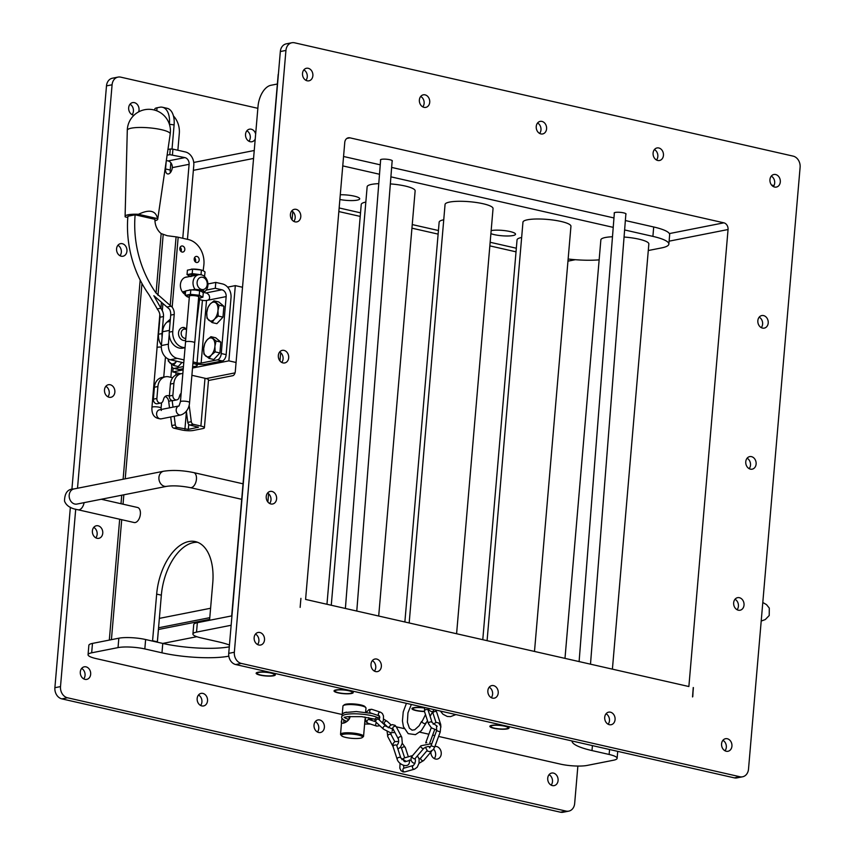 <?xml version="1.0" encoding="UTF-8"?>
<svg xmlns="http://www.w3.org/2000/svg" width="855" height="855" viewBox="0 0 855 855"><rect width="100%" height="100%" fill="white"/><g stroke="black" fill="none" stroke-linecap="round" stroke-linejoin="round"><path stroke-width="1.28" d="M161.542 402.78L161.082 408.145A4.585 0.919 -175.1 0 0 159.18 407.226A4.585 0.919 -175.1 0 0 152.799 406.916A4.585 0.919 -175.1 0 0 151.944 407.365L157.064 347.654A4.585 0.919 -175.1 0 1 161.339 347.098A4.649 0.93 -175.1 0 0 156.999 347.643A4.649 0.93 -175.1 0 0 157.042 347.803M198.67 296.706A4.649 0.93 4.9 0 1 198.691 296.813L194.748 342.812A4.649 0.93 4.9 0 1 194.673 342.951M185.535 342.171A4.649 0.93 4.9 0 1 185.482 342.021A4.649 0.93 4.9 0 1 188.036 341.412A4.649 0.93 4.9 0 1 192.824 341.882A4.649 0.93 4.9 0 1 194.748 342.812M185.482 342.021L189.425 296.022A4.649 0.93 4.9 0 1 189.447 295.948A4.649 0.93 4.9 0 1 189.468 295.916M191.093 276.593L191.21 275.278A4.649 0.93 4.9 0 1 191.253 275.171M192.792 341.882A4.585 0.919 4.9 0 1 194.684 342.802L189.564 402.513A4.585 0.919 -175.1 0 0 187.673 401.594A4.585 0.919 -175.1 0 0 182.949 401.134A4.585 0.919 -175.1 0 0 180.426 401.732L185.546 342.021A4.585 0.919 4.9 0 1 188.068 341.423A4.585 0.919 4.9 0 1 192.792 341.882M201.385 274.808L192.204 273.6L187.031 274.615L187.416 270.169L192.589 269.143L201.331 270.02A7.706 1.539 4.9 0 1 201.62 270.095M192.204 273.6L192.589 269.143M187.031 274.615L190.676 276.55M204.505 276.496L205.061 271.976L203.266 270.704L201.417 270.052L201.032 274.498M190.152 276.411A7.706 1.539 4.9 0 1 188.827 275.898A7.706 1.539 4.9 0 1 189.596 274.423A7.706 1.539 4.9 0 1 196.597 274.359A7.706 1.539 4.9 0 1 198.937 274.679M191.296 269.175A7.706 1.539 4.9 0 1 191.392 269.165A7.706 1.539 4.9 0 1 197.024 269.282A7.706 1.539 4.9 0 1 201.331 270.02M191.167 275.695A4.82 0.962 4.9 0 1 191.146 275.235A4.82 0.962 4.9 0 1 197.184 275.021M189.511 289.92A7.706 1.539 4.9 0 1 189.607 289.909A7.706 1.539 4.9 0 1 192.332 289.845A7.706 1.539 4.9 0 1 195.25 290.027L199.557 290.764A7.706 1.539 4.9 0 1 199.846 290.839M199.012 298.171L202.892 297.177L203.276 292.72L201.481 291.448L199.632 290.796L199.258 295.242L190.43 294.344L190.815 289.888L195.25 290.027A7.706 1.539 4.9 0 1 199.557 290.764M202.892 297.177L199.258 295.242M190.43 294.344L185.246 295.37L185.631 290.914L190.815 289.888M185.246 295.37L188.891 297.294M189.308 297.412A7.706 1.539 4.9 0 1 188.976 297.326L188.688 297.251M188.976 297.326A7.706 1.539 4.9 0 1 187.042 296.642A7.706 1.539 4.9 0 1 187.811 295.167A7.706 1.539 4.9 0 1 194.812 295.103A7.706 1.539 4.9 0 1 201.043 296.525A7.706 1.539 4.9 0 1 200.284 298A7.706 1.539 4.9 0 1 198.916 298.181A7.706 1.539 4.9 0 1 198.574 298.203M189.393 296.439A4.82 0.962 4.9 0 1 189.276 296.097A4.82 0.962 4.9 0 1 189.361 295.98A4.82 0.962 4.9 0 1 194.128 295.627A4.82 0.962 4.9 0 1 198.755 296.792A4.82 0.962 4.9 0 1 198.659 297.23M192.332 289.845L194.983 289.321C200.081 289.706 203.351 290.444 204.805 291.555L202.411 292.025M185.503 292.431A12.237 2.447 4.9 0 1 183.387 291.608L185.61 291.17M204.805 291.555A9.17 7.385 78.8 0 0 207.893 285.41A9.17 7.385 78.8 0 0 198.691 274.722A9.17 7.385 78.8 0 0 194.983 289.321M185.343 294.334L183.387 291.608M198.691 274.722L191.125 276.261M207.22 284.533A6.242 5.023 78.8 0 0 200.113 277.533A6.242 5.023 78.8 0 0 199.204 288.092A6.242 5.023 78.8 0 0 207.22 284.533M157.566 218.634L138.489 214.295C149.401 209.048 155.76 210.49 157.566 218.634A16.373 3.281 4.9 0 1 157.726 219.211A16.373 3.281 4.9 0 1 154.958 220.718M127.801 217.491L125.258 216.914A16.373 3.281 4.9 0 1 125.097 216.411A16.373 3.281 4.9 0 1 138.489 214.295M185.075 347.579A13.701 11.03 -101.2 0 1 172.763 331.451L174.217 314.426A8.807 7.086 78.8 0 0 172.176 307.18L178.171 237.23A5.867 1.176 4.9 0 0 176.087 236.867L167.195 235.713L161.168 233.575A15.166 12.205 78.8 0 1 154.947 219.308L135.133 214.808L127.897 216.24A98.111 78.97 78.8 0 0 148.823 294.494L157.929 309.991A8.807 7.086 -101.2 0 1 159.971 317.248L158.517 334.262A13.701 11.03 78.8 0 0 161.424 345.163M125.097 216.411L127.288 130.334A21.535 4.307 4.9 0 1 127.288 130.334A21.535 4.307 4.9 0 1 149.123 127.833A21.535 4.307 4.9 0 1 170.209 134.011A21.535 4.307 4.9 0 1 170.209 134.043L157.726 219.211M127.897 216.24L135.133 214.808A98.111 78.97 -101.2 0 0 156.059 293.062L172.176 307.18M185.631 340.29L185.118 340.418A6.573 5.29 -101.2 0 1 178.652 335A6.573 5.29 -101.2 0 1 182.564 327.518A6.573 5.29 -101.2 0 1 184.391 327.551M162.108 337.169A13.701 11.03 -101.2 0 1 162.023 333.578L163.476 316.553A8.807 7.086 78.8 0 0 162.3 310.686L153.847 295.712L169.536 309.254A8.807 7.086 -101.2 0 1 170.711 315.121L169.258 332.146A13.701 11.03 78.8 0 0 182.991 348.103L185.065 347.696M180.159 247.277A3.078 2.479 -101.2 0 1 180.993 251.477M194.513 257.697A3.078 2.479 -101.2 0 1 195.346 261.897M178.171 237.23L188.303 239.528A21.535 17.335 -101.2 0 1 203.811 265.478L203.169 270.65M185.321 294.569A9.298 7.481 -101.2 0 1 180.416 284.491A9.298 7.481 -101.2 0 1 186.133 277.084A9.298 7.481 -101.2 0 1 187.341 276.967M179.828 248.463A3.078 2.479 -101.2 0 1 181.73 246.005A3.078 2.479 -101.2 0 1 184.755 248.549A3.078 2.479 -101.2 0 1 182.927 252.054A3.078 2.479 -101.2 0 1 179.828 248.463M194.192 258.894A3.078 2.479 -101.2 0 1 196.084 256.436A3.078 2.479 -101.2 0 1 199.119 258.98A3.078 2.479 -101.2 0 1 197.281 262.485A3.078 2.479 -101.2 0 1 194.192 258.894M199.739 298.096L196.073 327.39M653.701 226.981L652.899 236.386A38.528 7.706 4.9 0 1 668.856 244.103L669.657 234.698A38.528 7.706 -175.1 0 0 653.701 226.981L625.358 220.537M613.965 217.95L391.643 167.42M380.251 164.823L343.56 156.486M491.155 230.604A13.488 2.693 4.9 0 1 506.299 230.85A13.488 2.693 4.9 0 1 515.522 234.227A13.488 2.693 4.9 0 1 513 235.553A13.488 2.693 4.9 0 1 490.888 233.65M340.279 194.748A13.488 2.693 4.9 0 1 359.72 198.82A13.488 2.693 4.9 0 1 357.187 200.145A13.488 2.693 4.9 0 1 339.873 199.514M652.899 236.386L624.61 229.952M613.217 227.366L390.895 176.835M379.502 174.249L342.759 165.891M339.146 207.957L360.521 212.82M412.249 224.576L438.433 230.519M490.15 242.275L516.335 248.228M599.152 259.845A38.528 7.706 4.9 0 1 568.137 259.012M648.293 250.526L661.631 247.897A38.528 7.706 4.9 0 0 668.856 244.103M331.27 605.255L367.148 186.743A24.079 4.82 4.9 0 1 371.668 184.37A24.079 4.82 4.9 0 1 378.765 183.643M390.34 183.9A24.079 4.82 4.9 0 1 415.135 190.857L378.69 616.038M409.171 622.964L445.06 204.452A24.079 4.82 4.9 0 1 449.57 202.079A24.079 4.82 4.9 0 1 476.609 202.539A24.079 4.82 4.9 0 1 493.046 208.567L456.591 633.737M487.083 640.673L522.961 222.161A24.079 4.82 4.9 0 1 527.482 219.788A24.079 4.82 4.9 0 1 554.51 220.248A24.079 4.82 4.9 0 1 570.948 226.276L534.493 651.446M564.984 658.382L600.862 239.86A24.079 4.82 4.9 0 1 605.383 237.498A24.079 4.82 4.9 0 1 612.479 236.76M624.054 237.027A24.079 4.82 4.9 0 1 648.849 243.974L612.404 669.155M326.963 604.282L361.238 204.463A24.079 4.82 4.9 0 1 365.758 202.09A24.079 4.82 4.9 0 1 365.833 202.079M404.864 621.98L439.149 222.172A24.079 4.82 4.9 0 1 443.66 219.799A24.079 4.82 4.9 0 1 443.745 219.788M482.776 639.69L517.051 239.87A24.079 4.82 4.9 0 1 521.571 237.508A24.079 4.82 4.9 0 1 521.646 237.487M305.588 599.419L688.874 686.533L728.054 229.525A5.782 4.649 -101.2 0 0 723.864 222.824L349.919 137.837A5.782 4.649 78.8 0 0 348.316 137.805A5.782 4.649 78.8 0 0 344.768 142.411L305.588 599.419M338.837 211.559L360.212 216.411M411.939 228.167L438.123 234.12M489.84 245.877L516.025 251.83M380.614 160.227A5.974 1.197 4.9 0 1 380.443 159.906A5.974 1.197 4.9 0 1 381.565 159.319A5.974 1.197 4.9 0 1 388.266 159.436A5.974 1.197 4.9 0 1 392.338 160.922A5.974 1.197 4.9 0 1 392.124 161.21M614.317 213.344A5.974 1.197 4.9 0 1 614.157 213.023A5.974 1.197 4.9 0 1 615.279 212.435A5.974 1.197 4.9 0 1 621.98 212.553A5.974 1.197 4.9 0 1 626.052 214.049A5.974 1.197 4.9 0 1 625.839 214.327M734.306 777.858A9.629 7.748 78.8 0 0 736.978 777.9L742.589 776.789A9.629 7.748 -101.2 0 1 739.917 776.746L734.306 777.858L235.724 664.538L241.324 663.427L739.917 776.746M280.333 51.535L285.933 50.434A9.629 7.748 -101.2 0 1 291.865 42.75L286.254 43.861A9.629 7.748 78.8 0 0 280.333 51.535L228.734 653.359A9.629 7.748 78.8 0 0 235.724 664.538M773.348 186.572A6.402 5.151 78.8 0 0 771.285 176.119M305.93 80.327A6.402 5.151 78.8 0 0 303.856 69.875M257.558 644.542A6.402 5.151 78.8 0 0 255.485 634.079M724.987 750.776A6.402 5.151 78.8 0 0 722.913 740.323M539.633 133.444A6.402 5.151 78.8 0 0 537.571 122.992M656.49 160.013A6.402 5.151 78.8 0 0 654.428 149.55M761.26 327.625A6.402 5.151 78.8 0 0 759.197 317.162M749.162 468.668A6.402 5.151 78.8 0 0 747.099 458.216M608.129 724.217A6.402 5.151 78.8 0 0 606.056 713.765M491.272 697.659A6.402 5.151 78.8 0 0 489.199 687.206M281.744 362.435A6.402 5.151 78.8 0 0 279.671 351.982M293.831 221.381A6.402 5.151 78.8 0 0 291.769 210.929M737.074 609.722A6.402 5.151 78.8 0 0 735.011 599.27M374.415 671.1A6.402 5.151 78.8 0 0 372.342 660.648M422.787 106.886A6.402 5.151 78.8 0 0 420.713 96.433M269.646 503.488A6.402 5.151 78.8 0 0 267.583 493.036M158.549 627.784L209.785 617.663M209.635 619.373L158.453 629.483A67.427 13.488 -175.1 0 0 158.399 629.494M196.789 636.708L162.771 643.43L145.628 639.529A19.27 3.858 -175.1 0 0 118.834 638.204L92.479 643.409A19.27 3.858 -175.1 0 0 88.867 645.311L88.054 654.716A19.27 3.858 4.9 0 1 91.667 652.814L118.033 647.609A19.27 3.858 4.9 0 1 144.826 648.934L161.969 652.825A48.169 9.629 -175.1 0 0 228.841 656.17M229.3 646.829A48.169 9.629 4.9 0 1 162.771 643.43L161.969 652.825M231.951 615.857L197.345 622.697A19.27 3.858 -175.1 0 0 193.732 624.588L192.92 633.993A19.27 3.858 4.9 0 1 196.532 632.102L231.149 625.262M172.454 154.776L172.934 149.133L170.263 149.005L169.771 154.648L184.915 157.609A5.782 4.649 78.8 0 1 189.105 164.31L182.767 238.278M171.791 366.271L170.85 377.312M189.105 164.31L172.282 167.633A5.782 3.228 102.8 0 1 167.644 173.939A5.782 3.228 102.8 0 1 165.56 168.969L166.223 161.221M169.386 124.253L174.099 124.894A19.27 10.762 -77.2 0 0 167.153 108.318L162.482 107.26A19.27 10.762 102.8 0 1 169.429 123.836M154.744 110.124L154.851 108.927A11.564 2.309 -175.1 0 1 157.021 107.794L159.821 107.238A19.27 10.762 102.8 0 1 162.482 107.26M209.561 620.281L212.756 583.024A48.169 26.911 -77.2 0 0 195.389 541.6A48.169 26.911 -77.2 0 0 156.668 594.107L152.532 641.1M208.449 380.507L232.731 375.708A3.858 2.148 -77.2 0 0 235.296 371.498L258.028 106.319A19.27 10.762 102.8 0 1 270.853 85.297L277.148 84.057M189.147 405.12L191.306 421.697A2.939 2.362 78.8 0 0 193.412 424.347L200.893 426.047A8.465 1.689 4.9 0 1 204.398 427.746A8.465 1.689 4.9 0 1 202.817 428.579L193.187 430.482A8.465 1.689 4.9 0 1 181.41 429.894L173.928 428.195A2.939 2.362 -101.2 0 1 171.812 425.555L170.701 416.962M84.111 502.655A7.706 4.307 -77.2 0 1 79.152 509.794A7.706 4.307 -77.2 0 1 78.094 509.783L134.182 522.533A7.706 4.307 -77.2 0 0 135.24 522.533A7.706 4.307 -77.2 0 0 140.263 515.052A7.706 4.307 -77.2 0 0 137.602 507.496L101.307 499.256M278.196 74.364L231.694 615.91M174.099 124.894L172.037 148.994M170.85 162.76L170.231 170.027A5.782 3.228 -77.2 0 0 170.401 172.614M172.934 149.133L185.407 151.966A11.564 9.309 78.8 0 1 193.786 165.378L187.448 239.336M176.012 372.662L175.809 375.056M197.687 542.316A48.169 26.911 -77.2 0 0 161.349 595.166L157.352 641.806L152.671 640.748M170.263 149.005L167.943 149.454M169.771 154.648L167.11 155.172M172.282 167.633A5.782 4.649 78.8 0 0 168.093 160.932L166.319 160.526M173.447 115.949A19.27 15.508 -101.2 0 1 179.304 133.466L177.872 150.256M229.45 645.023A48.169 9.629 -175.1 0 0 218.046 641.752L200.904 637.851A19.27 3.858 4.9 0 1 192.92 633.993M341.968 714.47L96.038 658.574A19.27 3.858 4.9 0 1 88.054 654.716M572.048 740.975A48.169 9.629 -175.1 0 0 591.991 750.572L609.134 754.463A19.27 3.858 4.9 0 1 617.118 758.332A19.27 3.858 4.9 0 1 613.505 760.223L587.139 765.428A19.27 3.858 4.9 0 1 560.346 764.103L438.594 736.433M434.81 735.567L432.673 735.086M428.879 734.221L419.816 732.169M404.159 728.61L396.271 726.814M384.643 724.164L383.532 723.918M491.657 725.382A9.629 1.924 4.9 0 1 502.473 725.564A9.629 1.924 4.9 0 1 509.046 727.979A9.629 1.924 4.9 0 1 499.277 729.069A9.629 1.924 4.9 0 1 489.851 726.333A9.629 1.924 4.9 0 1 491.657 725.382M424.497 711.531A9.629 1.924 4.9 0 1 411.939 708.624A9.629 1.924 4.9 0 1 413.745 707.673A9.629 1.924 4.9 0 1 424.529 707.855M335.844 689.964A9.629 1.924 4.9 0 1 346.66 690.156A9.629 1.924 4.9 0 1 353.233 692.561A9.629 1.924 4.9 0 1 343.475 693.662A9.629 1.924 4.9 0 1 334.038 690.915A9.629 1.924 4.9 0 1 335.844 689.964M257.943 672.265A9.629 1.924 4.9 0 1 268.759 672.447A9.629 1.924 4.9 0 1 275.331 674.852A9.629 1.924 4.9 0 1 265.563 675.952A9.629 1.924 4.9 0 1 256.137 673.206A9.629 1.924 4.9 0 1 257.943 672.265M365.78 707.566L364.925 706.583A10.591 2.116 -175.1 0 0 354.729 704.018A10.591 2.116 -175.1 0 0 344.255 704.819L343.229 705.632A11.564 2.309 4.9 0 1 354.665 704.766A11.564 2.309 4.9 0 1 365.78 707.566A11.564 2.309 4.9 0 1 365.983 708.058L365.619 712.301M348.68 690.744A8.668 1.731 4.9 0 1 352.057 692.817A8.668 1.731 4.9 0 1 343.486 693.469A8.668 1.731 4.9 0 1 335.149 691.364A8.668 1.731 4.9 0 1 338.986 689.889A8.668 1.731 4.9 0 1 348.68 690.744M424.433 711.317A8.668 1.731 4.9 0 1 413.051 709.073A8.668 1.731 4.9 0 1 415.915 707.662A8.668 1.731 4.9 0 1 424.443 708.047M504.493 726.152A8.668 1.731 4.9 0 1 507.87 728.225A8.668 1.731 4.9 0 1 499.299 728.877A8.668 1.731 4.9 0 1 490.962 726.782A8.668 1.731 4.9 0 1 494.799 725.297A8.668 1.731 4.9 0 1 504.493 726.152M270.779 673.035A8.668 1.731 4.9 0 1 274.156 675.108A8.668 1.731 4.9 0 1 265.584 675.76A8.668 1.731 4.9 0 1 257.248 673.655A8.668 1.731 4.9 0 1 261.085 672.18A8.668 1.731 4.9 0 1 270.779 673.035M342.278 713.936L342.951 706.08A11.564 2.309 4.9 0 1 343.229 705.632M362.264 737.544L363.279 736.721A11.564 2.309 -175.1 0 0 363.567 736.273A11.564 2.309 -175.1 0 0 352.249 732.981A11.564 2.309 -175.1 0 0 340.536 734.295A11.564 2.309 -175.1 0 0 340.739 734.787L341.594 735.77A10.591 2.116 4.9 0 1 352.153 734.114A10.591 2.116 4.9 0 1 362.264 737.544A10.591 2.116 4.9 0 1 360.543 738.175A10.591 2.116 4.9 0 1 349.684 738.111A10.591 2.116 4.9 0 1 341.594 735.77M365.021 719.279L364.754 722.389M341.904 718.467L341.722 720.444C339.168 726.066 349.107 722.197 349.941 717.174L349.941 716.426M346.361 712.119L342.695 713.498M349.449 716.469L349.567 717.612C348.113 720.701 346.211 722.315 343.849 722.443L343.753 720.113M347.6 716.672L349.577 717.377M346.831 721.278L345.495 720.904M345.452 718.168A17.527 3.506 -175.1 0 0 345.559 718.221A17.527 3.506 -175.1 0 0 347.077 718.809A17.527 3.506 -175.1 0 0 348.883 719.365M345.548 720.925C340.461 718.2 340.279 716.095 345.025 714.63A18.489 3.698 4.9 0 1 361.248 714.128A18.489 3.698 4.9 0 1 377.151 717.388A18.489 3.698 4.9 0 1 377.376 717.484M364.818 721.567A17.527 3.506 -175.1 0 0 365.908 721.599M374.105 721.203A17.527 3.506 -175.1 0 0 375.163 721.022M773.989 185.599L771.563 185.043M159.361 618.379L210.587 608.258M235.029 372.876L206.162 378.583M227.633 287.141L235.317 285.623L242.521 287.259M235.317 285.623L228.862 360.853L236.066 362.488M228.862 360.853L192.525 368.035M183.162 369.884L172.785 371.936L173.116 368.142M180.8 373.753L172.785 371.936M197.355 364.187L197.259 365.352A8.956 1.796 -175.1 0 1 195.581 366.229L192.632 366.816M183.259 368.665L179.283 369.446A5.782 3.228 102.8 0 1 178.492 369.446L173.618 368.334A5.782 3.228 -77.2 0 0 174.42 368.345L183.44 366.56M207.915 283.967L215.791 282.407L222.407 283.913A11.895 9.576 -101.2 0 1 231.021 297.711L226.148 354.643A5.782 3.228 102.8 0 1 222.3 360.949L206.002 364.166A8.956 1.796 -175.1 0 1 193.551 363.557A8.956 1.796 -175.1 0 1 197.259 365.352M193.048 361.954L197.056 362.862A2.939 0.588 -175.1 0 0 201.139 363.065L217.427 359.848A5.782 3.228 -77.2 0 0 221.274 353.532L226.148 354.643M169.226 334.497L168.392 344.17A12.237 9.843 78.8 0 0 177.263 358.363L184.017 359.902M183.761 362.819L170.252 359.752A12.237 9.843 -101.2 0 1 161.381 345.559L162.568 331.751A15.272 12.291 -101.2 0 1 167.088 322.036L170.369 319.118M202.624 292.186L205.948 292.944A5.867 4.724 -101.2 0 1 208.962 295.093C210.116 297.764 209.678 299.485 207.637 300.255L206.504 300.479A2.939 0.588 4.9 0 1 202.421 300.287L199.546 299.624M206.237 290.08L215.289 288.285L215.791 282.407M221.274 353.532L226.158 296.599A5.867 4.724 78.8 0 0 221.894 289.792L215.289 288.285M171.502 364.134A5.782 3.228 -77.2 0 0 173.618 368.334M182.019 362.424L178.214 366.528L173.458 365.448L168.307 361.12L168.072 358.94M168.189 359.004A9.629 5.387 -77.2 0 0 170.188 363.129A9.629 5.387 -77.2 0 0 175.799 362.018A9.629 5.387 -77.2 0 0 176.493 361.163M176.622 361.195L173.458 365.448M213.996 300.864L218.752 301.943L223.892 306.272L222.963 317.13L216.892 323.66L212.136 322.581L206.996 318.263L206.76 312.674L207.925 307.405L210.266 303.974L213.996 300.864L219.137 305.182L217.972 310.461L218.207 316.04L214.477 319.15L212.136 322.581M210.929 336.688L215.684 337.778L220.825 342.096L219.895 352.955L213.825 359.495L209.058 358.405L203.918 354.088L203.693 348.498L204.847 343.229L207.188 339.798A9.629 5.387 -77.2 0 0 203.693 348.498A9.629 5.387 -77.2 0 0 205.799 356.086A9.629 5.387 -77.2 0 0 211.399 354.985A9.629 5.387 -77.2 0 0 214.904 346.286A9.629 5.387 -77.2 0 0 212.799 338.698A9.629 5.387 -77.2 0 0 207.188 339.798L210.929 336.688L216.069 341.017L214.904 346.286L215.139 351.875L211.399 354.985L209.058 358.405M220.825 342.096L216.069 341.017M219.895 352.955L215.139 351.875M577.873 766.059L574.667 803.465A9.629 7.748 -101.2 0 1 568.746 811.139A9.629 7.748 -101.2 0 1 566.074 811.096L560.463 812.207A9.629 7.748 78.8 0 0 563.135 812.25L568.746 811.139M257.857 108.318L120.694 77.142A9.629 7.748 -101.2 0 0 118.022 77.1L112.411 78.211A9.629 7.748 78.8 0 0 106.49 85.885L71.895 489.445M106.49 85.885L112.091 84.773A9.629 7.748 -101.2 0 1 118.022 77.1M112.091 84.773L77.506 488.248M75.71 509.185L60.502 686.597L54.891 687.709A9.629 7.748 78.8 0 0 61.881 698.877L560.463 812.207M61.881 698.877L67.481 697.776A9.629 7.748 -101.2 0 1 60.502 686.597M67.481 697.776L566.074 811.096M92.404 530.88A6.402 5.151 -101.2 0 1 96.337 525.772A6.402 5.151 -101.2 0 1 102.632 531.051A6.402 5.151 -101.2 0 1 98.817 538.329A6.402 5.151 -101.2 0 1 92.404 530.88M255.218 139.076A6.402 5.151 -101.2 0 1 251.947 141.738A6.402 5.151 -101.2 0 1 245.535 134.278A6.402 5.151 -101.2 0 1 249.468 129.18A6.402 5.151 -101.2 0 1 255.656 133.978M197.163 698.492A6.402 5.151 -101.2 0 1 201.096 693.384A6.402 5.151 -101.2 0 1 207.402 698.663A6.402 5.151 -101.2 0 1 203.586 705.941A6.402 5.151 -101.2 0 1 197.163 698.492M116.579 248.773A6.402 5.151 -101.2 0 1 120.523 243.664A6.402 5.151 -101.2 0 1 126.818 248.955A6.402 5.151 -101.2 0 1 123.002 256.233A6.402 5.151 -101.2 0 1 116.579 248.773M104.492 389.827A6.402 5.151 -101.2 0 1 108.425 384.718A6.402 5.151 -101.2 0 1 114.73 389.998A6.402 5.151 -101.2 0 1 110.915 397.286A6.402 5.151 -101.2 0 1 104.492 389.827M314.02 725.051A6.402 5.151 -101.2 0 1 317.953 719.942A6.402 5.151 -101.2 0 1 324.259 725.222A6.402 5.151 -101.2 0 1 320.443 732.511A6.402 5.151 -101.2 0 1 314.02 725.051M434.906 746.49A6.402 5.151 -101.2 0 1 441.127 751.844A6.402 5.151 -101.2 0 1 437.3 759.069A6.402 5.151 -101.2 0 1 430.856 752.079M547.734 778.168A6.402 5.151 -101.2 0 1 551.667 773.059A6.402 5.151 -101.2 0 1 557.962 778.349A6.402 5.151 -101.2 0 1 554.158 785.627A6.402 5.151 -101.2 0 1 547.734 778.168M80.306 671.923A6.402 5.151 -101.2 0 1 84.239 666.825A6.402 5.151 -101.2 0 1 90.544 672.105A6.402 5.151 -101.2 0 1 86.729 679.383A6.402 5.151 -101.2 0 1 80.306 671.923M133.989 115.243A6.402 5.151 -101.2 0 1 128.678 107.719A6.402 5.151 -101.2 0 1 132.611 102.611A6.402 5.151 -101.2 0 1 137.826 105.197A6.402 5.151 -101.2 0 1 138.638 111.877M95.803 537.838A6.402 5.151 78.8 0 0 93.74 527.375M248.944 141.235A6.402 5.151 78.8 0 0 246.871 130.783M200.572 705.45A6.402 5.151 78.8 0 0 198.51 694.987M119.989 255.731A6.402 5.151 78.8 0 0 117.926 245.278M107.901 396.784A6.402 5.151 78.8 0 0 105.838 386.332M317.429 732.008A6.402 5.151 78.8 0 0 315.367 721.556M434.287 758.567A6.402 5.151 78.8 0 0 433.613 749.183M551.144 785.125A6.402 5.151 78.8 0 0 549.07 774.673M83.715 678.881A6.402 5.151 78.8 0 0 81.653 668.428M132.087 114.677A6.402 5.151 78.8 0 0 130.013 104.225M70.367 507.239L54.891 687.709M291.865 42.75A9.629 7.748 -101.2 0 1 294.537 42.793L793.119 156.123A9.629 7.748 -101.2 0 1 800.109 167.291L748.51 769.115A9.629 7.748 -101.2 0 1 742.589 776.789M285.933 50.434L234.345 652.247L228.734 653.359M241.324 663.427A9.629 7.748 -101.2 0 1 234.345 652.247M300.137 607.381L300.917 598.361L300.137 607.381M266.236 496.531A6.402 5.151 -101.2 0 1 270.18 491.422A6.402 5.151 -101.2 0 1 276.475 496.702A6.402 5.151 -101.2 0 1 272.66 503.99A6.402 5.151 -101.2 0 1 266.236 496.531M419.377 99.928A6.402 5.151 -101.2 0 1 423.31 94.83A6.402 5.151 -101.2 0 1 429.605 100.11A6.402 5.151 -101.2 0 1 425.79 107.388A6.402 5.151 -101.2 0 1 419.377 99.928M371.006 664.143A6.402 5.151 -101.2 0 1 374.939 659.034A6.402 5.151 -101.2 0 1 381.234 664.314A6.402 5.151 -101.2 0 1 377.429 671.603A6.402 5.151 -101.2 0 1 371.006 664.143M733.665 602.764A6.402 5.151 -101.2 0 1 737.609 597.666A6.402 5.151 -101.2 0 1 743.903 602.946A6.402 5.151 -101.2 0 1 740.088 610.224A6.402 5.151 -101.2 0 1 733.665 602.764M290.422 214.423A6.402 5.151 -101.2 0 1 294.366 209.315A6.402 5.151 -101.2 0 1 300.661 214.605A6.402 5.151 -101.2 0 1 296.845 221.883A6.402 5.151 -101.2 0 1 290.422 214.423M278.335 355.477A6.402 5.151 -101.2 0 1 282.268 350.368A6.402 5.151 -101.2 0 1 288.562 355.659A6.402 5.151 -101.2 0 1 284.758 362.937A6.402 5.151 -101.2 0 1 278.335 355.477M487.863 690.701A6.402 5.151 -101.2 0 1 491.796 685.592A6.402 5.151 -101.2 0 1 498.091 690.872A6.402 5.151 -101.2 0 1 494.286 698.161A6.402 5.151 -101.2 0 1 487.863 690.701M604.72 717.26A6.402 5.151 -101.2 0 1 608.653 712.151A6.402 5.151 -101.2 0 1 614.948 717.441A6.402 5.151 -101.2 0 1 611.133 724.719A6.402 5.151 -101.2 0 1 604.72 717.26M745.763 461.711A6.402 5.151 -101.2 0 1 749.696 456.613A6.402 5.151 -101.2 0 1 755.991 461.892A6.402 5.151 -101.2 0 1 752.176 469.171A6.402 5.151 -101.2 0 1 745.763 461.711M757.851 320.668A6.402 5.151 -101.2 0 1 761.794 315.559A6.402 5.151 -101.2 0 1 768.089 320.839A6.402 5.151 -101.2 0 1 764.274 328.117A6.402 5.151 -101.2 0 1 757.851 320.668M653.092 153.056A6.402 5.151 -101.2 0 1 657.025 147.947A6.402 5.151 -101.2 0 1 663.32 153.227A6.402 5.151 -101.2 0 1 659.504 160.505A6.402 5.151 -101.2 0 1 653.092 153.056M536.235 126.487A6.402 5.151 -101.2 0 1 540.168 121.389A6.402 5.151 -101.2 0 1 546.463 126.668A6.402 5.151 -101.2 0 1 542.647 133.946A6.402 5.151 -101.2 0 1 536.235 126.487M721.577 743.818A6.402 5.151 -101.2 0 1 725.51 738.709A6.402 5.151 -101.2 0 1 731.805 744A6.402 5.151 -101.2 0 1 727.99 751.278A6.402 5.151 -101.2 0 1 721.577 743.818M254.149 637.584A6.402 5.151 -101.2 0 1 258.082 632.476A6.402 5.151 -101.2 0 1 264.387 637.755A6.402 5.151 -101.2 0 1 260.572 645.033A6.402 5.151 -101.2 0 1 254.149 637.584M302.52 73.37A6.402 5.151 -101.2 0 1 306.453 68.272A6.402 5.151 -101.2 0 1 312.748 73.551A6.402 5.151 -101.2 0 1 308.933 80.83A6.402 5.151 -101.2 0 1 302.52 73.37M769.949 179.614A6.402 5.151 -101.2 0 1 773.882 174.506A6.402 5.151 -101.2 0 1 780.177 179.785A6.402 5.151 -101.2 0 1 776.361 187.074A6.402 5.151 -101.2 0 1 769.949 179.614M692.774 696.622L693.245 687.527L692.625 696.654M693.245 687.527L692.539 696.932M204.398 427.746L208.502 379.973A8.465 1.689 -175.1 0 0 204.997 378.273L191.905 375.302M172.689 377.728L168.83 376.852A12.237 9.843 78.8 0 0 165.432 376.788A12.237 9.843 78.8 0 0 157.908 386.546L156.882 398.483A3.912 3.153 78.8 0 0 160.815 403.047A3.912 3.153 78.8 0 0 163.016 400.91L163.765 398.633A5.387 4.328 -101.2 0 1 166.811 395.694A5.387 4.328 -101.2 0 1 169.354 396.122M160.815 403.047L157.309 403.742A3.912 3.153 -101.2 0 1 153.387 399.178L154.402 387.23A12.237 9.843 -101.2 0 1 161.926 377.483L165.432 376.788M173.896 383.382L170.391 384.077A12.237 9.843 -101.2 0 1 177.915 374.33L181.41 373.635A12.237 9.843 78.8 0 0 173.896 383.382L172.87 395.331A3.912 3.153 78.8 0 0 176.793 399.884A3.912 3.153 78.8 0 0 179.005 397.746L179.753 395.48A5.387 4.328 -101.2 0 1 181.142 393.332A5.387 4.328 78.8 0 0 181.132 393.353M182.852 373.485A12.237 9.843 78.8 0 0 181.41 373.635M176.793 399.884L173.287 400.578A3.912 3.153 -101.2 0 1 169.365 396.015L170.391 384.077M174.206 416.267L175.318 424.86A2.939 2.362 78.8 0 0 177.434 427.5L188.314 429.37L198.403 427.233L189.906 425.042A2.939 2.362 -101.2 0 1 187.801 422.391L186.347 411.234M169.514 407.846L168.67 401.262A5.387 4.328 78.8 0 0 165.143 396.506M168.67 401.262L172.165 400.568A5.387 4.328 -101.2 0 1 172.165 400.568L173.02 407.151M425.501 714.598L421.761 722.09A2.405 0.641 -156.5 0 1 421.494 721.567A2.405 0.641 -156.5 0 1 421.526 721.524M406.424 703.334L403.229 711.916L402.438 720.957L403.432 726.686L408.188 733.643L415.434 734.648L421.333 730.704L427.511 720.754M425.651 722.967C425.63 724.26 424.326 723.971 421.761 722.09M222.963 317.13L218.207 316.04M223.892 306.272L219.137 305.182M206.76 312.674A9.629 5.387 -77.2 0 0 208.866 320.262A9.629 5.387 -77.2 0 0 214.477 319.15A9.629 5.387 -77.2 0 0 217.972 310.461A9.629 5.387 -77.2 0 0 215.866 302.873A9.629 5.387 -77.2 0 0 210.266 303.974A9.629 5.387 -77.2 0 0 206.76 312.674M375.591 721.695L369.2 719.589A1.924 1.592 108.2 0 0 367.992 723.255L366.186 721.962L364.903 717.014M366.229 712.386L369.007 709.565L371.85 709.34A1.924 1.592 108.2 0 0 370.771 713.038M371.85 709.34L380.571 712.215A1.924 1.592 108.2 0 0 379.331 715.859L370.643 713.006M379.844 725.745L376.713 726.119A1.924 1.592 -71.8 0 1 376.585 722.699M178.738 406.018L159.436 409.834A4.585 3.687 78.8 0 0 156.615 413.499A4.585 3.687 78.8 0 0 161.21 418.843L180.8 414.974A4.585 3.687 78.8 0 1 179.518 414.942A4.585 3.687 78.8 0 1 176.194 409.63A4.585 3.687 78.8 0 1 178.716 406.04M161.168 233.575L156.059 293.062M186.54 329.731A4.649 3.741 78.8 0 0 185.353 329.207A4.649 3.741 78.8 0 0 181.185 333.642A4.649 3.741 78.8 0 0 185.802 338.324M161.413 302.381L160.911 308.334M162.3 310.686L162.92 303.557M159.971 317.248L163.476 316.553M157.117 308.965L160.836 308.228M162.023 333.578L158.517 334.262M163.177 234.698L157.983 295.296M176.087 236.867L170.209 305.417M172.763 331.451L169.258 332.146M170.711 315.121L174.217 314.426M167.495 306.913L171.214 306.186M567.955 261.16L575.33 259.706M669.102 241.174L728.054 229.525M669.369 233.586L723.864 222.824M349.919 137.837L346.852 138.435M157.363 642.201L158.453 629.483M157.021 107.794L156.764 110.808M141.962 283.475L125.215 478.821M123.836 494.799L123.035 504.194M121.709 519.69L111.417 639.668M170.231 170.027L165.56 168.969M184.915 157.609L168.093 160.932M161.349 595.166L156.668 594.107M197.345 622.697L196.532 632.102M609.562 749.504L609.134 754.463M592.419 745.603L591.991 750.572M92.479 643.409L91.667 652.814M118.834 638.204L118.033 647.609M145.628 639.529L144.826 648.934M193.358 170.337L253.561 158.442M217.427 359.848L222.3 360.949M177.263 358.363L170.252 359.752M174.42 368.345L179.283 369.446M205.948 292.944L221.894 289.792M226.158 296.599L207.637 300.255M168.392 344.17L161.381 345.559M167.088 322.036L170.177 321.427M169.408 330.404L162.568 331.751M202.421 300.287L197.056 362.862M206.504 300.479L201.139 363.065M78.094 509.783C70.751 508.64 66.23 505.722 64.51 501.051C64.649 492.929 67.791 488.9 73.936 488.953A7.706 6.199 78.8 0 0 69.18 496.402A7.706 6.199 78.8 0 0 74.791 504.033A7.706 6.199 78.8 0 0 76.929 504.065L76.394 504.14M73.936 488.953L163.668 471.223A7.706 6.199 78.8 0 0 158.912 478.672A7.706 6.199 78.8 0 0 164.513 486.303A7.706 6.199 78.8 0 0 166.65 486.345L76.929 504.065M163.668 471.223C172.678 469.876 182.681 470.325 193.657 472.591A7.706 4.307 102.8 0 1 196.329 480.136A7.706 4.307 102.8 0 1 191.306 487.628A7.706 4.307 102.8 0 1 190.248 487.617C180.897 485.843 173.031 485.416 166.65 486.345M157.908 386.546L154.402 387.23M204.997 378.273L200.893 426.047M172.87 395.331L169.365 396.015M193.412 424.347L189.906 425.042M187.801 422.391L191.306 421.697M156.882 398.483L153.387 399.178M171.812 425.555L175.318 424.86M177.434 427.5L173.928 428.195M186.411 411.725L184.915 429.21M188.752 424.379L188.314 429.37M197.997 426.912L197.943 427.468M434.116 709.629L432.919 711.371A2.405 0.962 -150 0 1 430.343 711.007A2.405 0.962 -150 0 1 428.74 708.966L429.039 708.474M439.63 723.822A1.924 1.165 161.9 0 1 440.71 724.474L436.67 712.097A1.924 1.165 161.9 0 0 435.195 711.435A1.924 1.165 161.9 0 0 433.282 712.333A1.924 1.165 161.9 0 0 433.004 713.284L432.438 712.194M428.419 709.532L428.099 710.142A1.924 1.165 161.9 0 0 425.908 709.629A1.924 1.165 161.9 0 0 424.433 711.339L428.483 723.725A1.924 1.165 -18.1 0 1 429.947 722.015A1.924 1.165 -18.1 0 1 432.138 722.528L437.204 726.248M383.606 719.076L387.326 721.406A1.924 1.518 133.1 0 0 384.697 724.217L382.484 722.806M376.125 722.272L383.489 729.144A1.924 1.518 133.1 0 1 386.118 726.333L378.754 719.461A1.924 1.518 133.1 0 0 376.125 722.272L374.971 720.498L375.089 718.991L376.435 717.719L379.823 717.751M390.842 732.767L391.173 734.787A1.924 1.336 152.1 0 0 390.404 734.242A1.924 1.336 152.1 0 0 388.309 734.873A1.924 1.336 152.1 0 0 387.764 736.593L387.112 731.431M388.362 727.755L390.489 725.339L392.317 724.623L395.042 725.339L396.293 726.846A1.924 1.336 152.1 0 0 393.963 726.558A1.924 1.336 152.1 0 0 392.883 728.642L392.851 728.439M396.293 726.846L401.786 737.256A1.924 1.336 152.1 0 0 399.467 736.967A1.924 1.336 152.1 0 0 398.387 739.051L392.883 728.642M402.267 743.305L405.345 747.559A1.924 1.165 161.9 0 0 403.87 746.896A1.924 1.165 161.9 0 0 401.957 747.804A1.924 1.165 161.9 0 0 401.679 748.756L400.6 747.014M393.108 746.81L397.158 759.187A1.924 1.165 161.9 0 1 398.622 757.477A1.924 1.165 161.9 0 1 400.813 757.99L396.773 745.613A1.924 1.165 161.9 0 0 394.583 745.1A1.924 1.165 161.9 0 0 393.108 746.81L393.086 743.604L394.732 741.67L398.687 741.381M417.39 755.884L419.11 758.919L419.046 763.194L417.219 767.213L414.515 769.158A1.924 1.528 -105.8 0 1 413.457 765.449C415.402 762.778 415.904 760.587 414.942 758.855L415.07 758.898M414.515 769.158L404.917 771.873A1.924 1.528 -105.8 0 1 403.87 768.175L413.457 765.449M401.861 759.678L404.426 757.904A1.924 1.528 74.2 0 0 405.484 761.613L405.249 761.73M420.927 745.784L412.185 756.066A1.924 1.09 -139.6 0 0 412.944 758.139A1.924 1.09 -139.6 0 0 415.113 758.556L423.856 748.275A1.924 1.09 -139.6 0 1 421.686 747.858A1.924 1.09 -139.6 0 1 420.927 745.784L431.861 743.594M426.987 750.679L420.756 758.011A1.924 1.09 40.4 0 0 420.66 758.909A1.924 1.09 40.4 0 0 422.092 760.49A1.924 1.09 40.4 0 0 423.685 760.512L419.014 763.323M429.189 746.575L429.659 747.89L431.08 745.72L434.693 747.046L433.314 749.589L430.001 751.684L427.532 751.107L425.373 747.152M425.715 742.931L425.982 742.108L426.741 742.717M433.154 724.185L436.221 722.379L438.701 722.956L440.731 726.248L440.24 731.955L436.627 730.619L436.552 726.269M369.232 719.6L368.729 717.612M380.571 712.215L382.377 713.498L383.489 715.945L383.414 720.22L382.442 722.892M379.363 715.87L379.449 720.102M367.992 723.255L376.713 726.119M159.842 314.458L156.999 347.643M165.464 357.037L163.743 377.119M151.944 407.365C151.527 414.846 154.616 418.672 161.21 418.843M161.082 408.145L161.328 410.475M180.426 401.732L179.016 405.965M189.564 402.513C189.436 406.638 187.01 412.986 180.8 414.974M184.969 277.437L190.718 276.304M170.124 134.524A21.578 21.578 0 0 0 143.704 109.932A21.578 21.578 0 0 0 127.277 130.74M186.647 328.459L182.564 327.518M356.781 611.058L392.178 160.612M345.388 608.471L380.657 159.629M590.495 664.175L625.892 213.729M579.102 661.588L614.371 212.745M292.773 211.634L292.068 219.895M280.686 352.677L279.97 360.938M268.588 493.73L267.882 501.992M140.177 280.066L123.109 479.238M121.731 495.216L121.004 503.734M119.679 519.231L109.312 640.085M352.057 692.817L352.987 692.069M335.149 691.364L334.369 690.477M413.051 709.073L412.27 708.175M507.87 728.225L508.789 727.487M490.962 726.782L490.172 725.884M617.716 751.353L617.118 758.332M274.156 675.108L275.086 674.36M257.248 673.655L256.457 672.767M363.567 736.273L364.754 722.4M340.536 734.295L341.722 720.444M342.086 716.191L342.032 714.331L344.469 712.589L356.311 711.552L371.882 713.412M377.899 715.389L379.727 716.779M369.05 719.322L374.244 718.948M345.559 718.221L344.105 717.281L347.718 716.661L361.547 716.64L375.003 719.215M364.615 724.035L370.386 724.035M761.207 621.061L765.289 619.554L769.222 615.525L769.297 608.097L766.508 604.624L762.799 602.486M193.722 162.461L254.245 150.501M693.394 687.602L692.603 696.846M242.884 483.78L193.657 472.591M241.548 499.277L190.248 487.617M440.357 711.05L442.976 714.235L447.293 716.469L450.489 716.64L455.897 714.577M436.67 712.097L435.569 709.96M424.721 707.491L424.433 711.339M435.986 722.411L433.004 713.284M440.71 724.474L440.881 727.21M436.787 730.149L431.433 727.872L428.483 723.725M428.099 710.142L432.138 722.528M430.097 716.266L432.919 711.371M428.088 710.099L428.74 708.966M411.351 704.456L407.942 712.888L407.386 722.208L409.395 728.15L412.078 730.159L414.707 729.785L419.196 725.703L421.547 721.46M386.118 726.333L393.086 729.208L392.05 731.089M383.489 729.144L390.233 732.607L394.935 732.532M384.697 724.217L388.405 727.68M387.326 721.406L391.141 724.976M392.082 729.101L392.808 728.449M401.786 737.256L402.299 743.187L400.535 747.099L397.906 749.076M398.387 739.051C399.039 741.713 398.483 743.839 396.709 745.41L396.677 745.197M387.764 736.593L393.043 746.565M391.173 734.787L394.796 741.638M397.254 745.004L396.773 745.613M400.813 757.99L405.73 761.132M397.158 759.187C398.719 765.278 410.731 769.553 409.385 759.935M401.679 748.756L404.65 757.84M405.345 747.559L408.359 756.793M404.917 771.873L403.068 771.937L400.952 770.579L399.83 768.143L400.044 763.28M403.87 768.175L403.549 765.278M412.58 755.596L404.426 757.904M410.945 760.063L405.484 761.613M429.499 747.73L429.883 746.949C429.178 746.009 427.169 746.447 423.856 748.275M415.113 758.556L415.327 759.678M412.185 756.066L411.073 758.032L411.073 760.555L412.591 762.575L414.921 763.547M420.756 758.011L419.164 759.176M431.722 751.064L423.685 760.512M431.273 727.733L425.982 742.108M434.639 729.743L429.841 742.771M434.693 747.046L440.24 731.955M431.08 745.72L436.627 730.619"/></g></svg>
